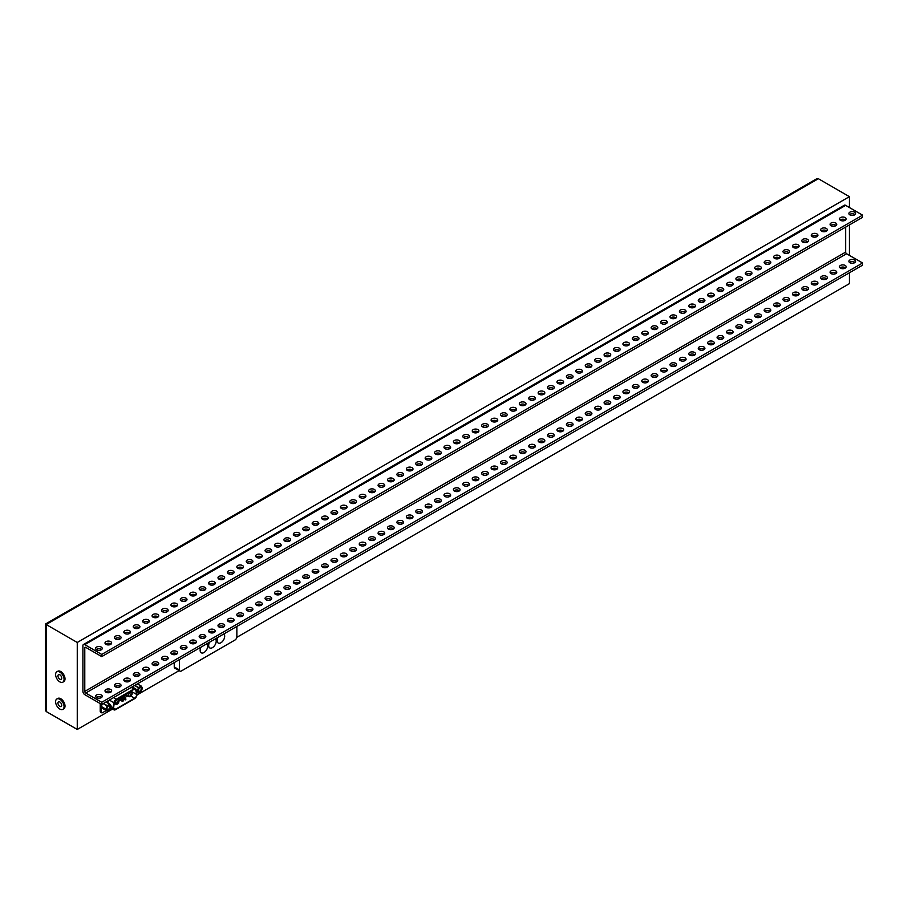 <?xml version="1.0" encoding="UTF-8"?>
<svg xmlns="http://www.w3.org/2000/svg" width="908" height="908" viewBox="0 0 908 908"><rect width="100%" height="100%" fill="white"/><g stroke="black" fill="none" stroke-linecap="round" stroke-linejoin="round"><path stroke-width="1.36" d="M236.806 637.337L849.411 283.648L849.411 272.775M849.411 255.375L849.411 224.934M849.411 207.535L849.411 196.661L77.259 642.467L77.259 729.453L112.569 709.069M136.949 694.983L179.114 670.649M77.259 729.453L46.183 711.509L45.4 709.784L45.4 624.08L46.183 624.522L46.183 711.509M77.259 642.467L46.183 624.522L818.346 178.717L816.462 178.91L45.4 624.08M62.834 682.18L63.776 681.636A5.993 3.462 -120 0 0 65.013 678.889A5.993 3.462 -120 0 0 62.402 672.862A5.993 3.462 -120 0 0 57.783 671.262L56.841 671.795A5.993 3.462 60 0 1 61.46 673.407A5.993 3.462 60 0 1 64.071 679.434A5.993 3.462 60 0 1 62.834 682.18A5.993 3.462 60 0 1 56.841 678.719A5.993 3.462 60 0 1 56.841 671.795M62.834 709.364L63.776 708.819A5.993 3.462 -120 0 0 65.013 706.072A5.993 3.462 -120 0 0 62.402 700.045A5.993 3.462 -120 0 0 57.783 698.445L56.841 698.978A5.993 3.462 60 0 1 61.46 700.59A5.993 3.462 60 0 1 64.071 706.617A5.993 3.462 60 0 1 62.834 709.364A5.993 3.462 60 0 1 56.841 705.902A5.993 3.462 60 0 1 56.841 698.978M849.411 196.661L818.346 178.717M61.721 678.072A2.667 1.532 -120 0 0 60.552 675.393A2.667 1.532 -120 0 0 58.498 674.678A2.667 1.532 -120 0 0 58.498 677.754A2.667 1.532 -120 0 0 61.165 679.298A2.667 1.532 -120 0 0 61.721 678.072M61.721 705.266A2.667 1.532 -120 0 0 60.552 702.576A2.667 1.532 -120 0 0 58.498 701.861A2.667 1.532 -120 0 0 58.498 704.937A2.667 1.532 -120 0 0 61.165 706.481A2.667 1.532 -120 0 0 61.721 705.266M120.492 697.162L122.001 698.388M109.879 709.42L111.128 705.981L109.845 704.177L107.212 705.63L105.793 709.273L107.076 711.089L109.879 709.42M102.593 708.49L107.053 711.055M102.15 704.211L101.276 706.674L102.525 708.444L107.076 711.089M108.461 706.004A1.998 1.158 120 0 0 107.155 707.763A1.998 1.158 120 0 0 107.462 709.364A1.998 1.158 120 0 0 109.459 708.206A1.998 1.158 120 0 0 109.459 705.902A1.998 1.158 120 0 0 108.461 706.004M137.176 691.158L138.459 692.974L141.092 691.51L142.499 688.082L141.217 686.062L138.583 687.515L137.176 691.158L136.37 690.693M133.521 686.096L133.033 687.345M139.843 687.889A1.998 1.158 120 0 0 138.538 689.649A1.998 1.158 120 0 0 138.845 691.249A1.998 1.158 120 0 0 140.831 690.091A1.998 1.158 120 0 0 140.831 687.787A1.998 1.158 120 0 0 139.843 687.889M138.095 684.257L138.095 683.452M101.163 704.109L101.163 711.849A1.998 1.158 120 0 0 101.582 712.757L100.64 712.212A1.998 1.158 -60 0 1 100.221 711.305L100.221 703.575M101.582 712.757A1.998 1.158 120 0 0 102.581 712.655L106.191 710.578M136.745 692.929A1.998 1.158 120 0 0 137.38 692.35M107.995 703.11L108.347 700.635M116.269 699.16L133.919 688.979A3.326 1.918 -60 0 1 135.576 688.809A3.326 1.918 -60 0 1 136.234 689.887L136.938 694.132A3.326 1.918 120 0 1 134.622 698.661L115.554 709.67A3.326 1.918 -60 0 1 113.897 709.829A3.326 1.918 -60 0 1 113.239 707.809L113.954 702.747A3.326 1.918 -60 0 1 116.269 699.16L113.579 697.605M135.859 690.171L136.575 694.416A2.792 1.612 -60 0 1 134.622 698.229L115.554 709.227A2.792 1.612 -60 0 1 114.158 709.375A2.792 1.612 -60 0 1 113.613 707.673L114.317 702.61A2.792 1.612 -60 0 1 116.269 699.603L133.919 689.41A2.792 1.612 -60 0 1 135.315 689.274A2.792 1.612 -60 0 1 135.859 690.171L134.259 689.251M131.093 692.202A2.792 1.612 120 0 0 131.104 691.272L131.07 691.056M118.891 700.999L120.333 700.17M121.661 699.398L122.943 698.661M124.271 697.9L127.812 695.846M179.421 659.594L179.421 669.922A2.667 1.532 120 0 0 179.977 671.137A2.667 1.532 120 0 0 181.305 671.012L234.979 640.026A2.667 1.532 120 0 0 236.863 636.758L236.863 626.429M174.245 653.045L174.245 654.725M174.245 662.579L174.245 666.937L179.421 669.922M217.92 637.371A5.323 3.076 120 0 0 218.192 643A5.323 3.076 120 0 0 218.215 643.012M209.442 642.262A5.323 3.076 120 0 0 209.725 647.892A5.323 3.076 120 0 0 209.748 647.915A5.323 3.076 -60 0 1 209.532 642.217M200.963 647.154A5.323 3.076 120 0 0 201.247 652.784A5.323 3.076 120 0 0 201.27 652.807A5.323 3.076 -60 0 1 201.054 647.109M179.977 671.137L174.801 668.152A2.667 1.532 -60 0 1 174.245 666.937M223.811 633.966A5.323 3.076 -60 0 1 224.31 638.301A5.323 3.076 -60 0 1 220.905 642.762A5.323 3.076 -60 0 1 218.238 643.034A5.323 3.076 -60 0 1 217.999 637.325M215.332 638.857A5.323 3.076 -60 0 1 215.843 643.193A5.323 3.076 -60 0 1 212.427 647.665A5.323 3.076 -60 0 1 209.771 647.926L209.771 647.926M206.854 643.749A5.323 3.076 -60 0 1 207.364 648.085A5.323 3.076 -60 0 1 203.959 652.557A5.323 3.076 -60 0 1 201.292 652.818L201.247 652.784M862.6 215.151L862.6 217.318L101.741 656.597L101.741 654.43L862.6 215.151L845.654 205.367A2.667 1.532 60 0 0 844.315 205.231L83.457 644.51A2.667 1.532 -120 0 0 82.9 645.724L82.9 691.397A2.667 1.532 -120 0 0 84.785 694.654L101.741 704.449L101.741 702.27L862.6 262.991L846.596 253.752A1.328 0.772 -120 0 1 845.654 252.118L845.654 227.113M862.6 262.991L862.6 265.17L101.741 704.449M101.741 656.597L85.727 647.359A1.328 0.772 60 0 0 84.785 647.903L84.785 691.397A1.328 0.772 60 0 0 85.727 693.031L101.741 702.27M96.554 697.65A3.326 1.918 0 0 0 101.265 697.65A3.326 1.918 0 0 0 102.241 696.288A3.326 1.918 0 0 0 98.915 694.37A3.326 1.918 0 0 0 95.578 696.288A3.326 1.918 0 0 0 96.554 697.65M105.975 692.214A3.326 1.918 0 0 0 110.685 692.214A3.326 1.918 0 0 0 111.661 690.852A3.326 1.918 0 0 0 108.324 688.934A3.326 1.918 0 0 0 104.999 690.852A3.326 1.918 0 0 0 105.975 692.214M115.395 686.777A3.326 1.918 0 0 0 120.106 686.777A3.326 1.918 0 0 0 121.07 685.415A3.326 1.918 0 0 0 117.745 683.497A3.326 1.918 0 0 0 114.419 685.415A3.326 1.918 0 0 0 115.395 686.777M124.805 681.34A3.326 1.918 0 0 0 129.515 681.34A3.326 1.918 0 0 0 130.491 679.979A3.326 1.918 0 0 0 127.165 678.06A3.326 1.918 0 0 0 123.828 679.979A3.326 1.918 0 0 0 124.805 681.34M134.225 675.904A3.326 1.918 0 0 0 138.935 675.904A3.326 1.918 0 0 0 139.911 674.542A3.326 1.918 0 0 0 136.575 672.624A3.326 1.918 0 0 0 133.249 674.542A3.326 1.918 0 0 0 134.225 675.904M143.646 670.467A3.326 1.918 0 0 0 148.356 670.467A3.326 1.918 0 0 0 149.321 669.105A3.326 1.918 0 0 0 145.995 667.187A3.326 1.918 0 0 0 142.669 669.105A3.326 1.918 0 0 0 143.646 670.467M153.055 665.031A3.326 1.918 0 0 0 157.765 665.031A3.326 1.918 0 0 0 158.741 663.669A3.326 1.918 0 0 0 155.416 661.75A3.326 1.918 0 0 0 152.079 663.669A3.326 1.918 0 0 0 153.055 665.031M162.475 659.594A3.326 1.918 0 0 0 167.186 659.594A3.326 1.918 0 0 0 168.162 658.232A3.326 1.918 0 0 0 164.825 656.314A3.326 1.918 0 0 0 161.499 658.232A3.326 1.918 0 0 0 162.475 659.594M171.896 654.157A3.326 1.918 0 0 0 176.595 654.157A3.326 1.918 0 0 0 177.571 652.795A3.326 1.918 0 0 0 174.245 650.877A3.326 1.918 0 0 0 170.92 652.795A3.326 1.918 0 0 0 171.896 654.157M181.305 648.721A3.326 1.918 0 0 0 186.015 648.721A3.326 1.918 0 0 0 186.991 647.359A3.326 1.918 0 0 0 183.666 645.44A3.326 1.918 0 0 0 180.329 647.359A3.326 1.918 0 0 0 181.305 648.721M190.725 643.284A3.326 1.918 0 0 0 195.436 643.284A3.326 1.918 0 0 0 196.412 641.922A3.326 1.918 0 0 0 193.075 640.004A3.326 1.918 0 0 0 189.749 641.922A3.326 1.918 0 0 0 190.725 643.284M200.146 637.847A3.326 1.918 0 0 0 204.845 637.847A3.326 1.918 0 0 0 205.821 636.485A3.326 1.918 0 0 0 202.495 634.567A3.326 1.918 0 0 0 199.17 636.485A3.326 1.918 0 0 0 200.146 637.847M209.555 632.411A3.326 1.918 0 0 0 214.265 632.411A3.326 1.918 0 0 0 215.241 631.049A3.326 1.918 0 0 0 211.916 629.13A3.326 1.918 0 0 0 208.579 631.049A3.326 1.918 0 0 0 209.555 632.411M218.976 626.974A3.326 1.918 0 0 0 223.686 626.974A3.326 1.918 0 0 0 224.662 625.612A3.326 1.918 0 0 0 221.325 623.694A3.326 1.918 0 0 0 217.999 625.612A3.326 1.918 0 0 0 218.976 626.974M228.396 621.537A3.326 1.918 0 0 0 233.095 621.537A3.326 1.918 0 0 0 234.071 620.175A3.326 1.918 0 0 0 230.746 618.257A3.326 1.918 0 0 0 227.42 620.175A3.326 1.918 0 0 0 228.396 621.537M237.805 616.101A3.326 1.918 0 0 0 242.515 616.101A3.326 1.918 0 0 0 243.492 614.739A3.326 1.918 0 0 0 240.166 612.821A3.326 1.918 0 0 0 236.829 614.739A3.326 1.918 0 0 0 237.805 616.101M247.226 610.664A3.326 1.918 0 0 0 251.936 610.664A3.326 1.918 0 0 0 252.912 609.302A3.326 1.918 0 0 0 249.575 607.384A3.326 1.918 0 0 0 246.25 609.302A3.326 1.918 0 0 0 247.226 610.664M256.646 605.227A3.326 1.918 0 0 0 261.345 605.227A3.326 1.918 0 0 0 262.321 603.865A3.326 1.918 0 0 0 258.996 601.947A3.326 1.918 0 0 0 255.67 603.865A3.326 1.918 0 0 0 256.646 605.227M266.055 599.791A3.326 1.918 0 0 0 270.766 599.791A3.326 1.918 0 0 0 271.742 598.429A3.326 1.918 0 0 0 268.416 596.511A3.326 1.918 0 0 0 265.079 598.429A3.326 1.918 0 0 0 266.055 599.791M275.476 594.354A3.326 1.918 0 0 0 280.186 594.354A3.326 1.918 0 0 0 281.162 592.992A3.326 1.918 0 0 0 277.825 591.074A3.326 1.918 0 0 0 274.5 592.992A3.326 1.918 0 0 0 275.476 594.354M284.896 588.917A3.326 1.918 0 0 0 289.595 588.917A3.326 1.918 0 0 0 290.571 587.555A3.326 1.918 0 0 0 287.246 585.637A3.326 1.918 0 0 0 283.92 587.555A3.326 1.918 0 0 0 284.896 588.917M294.305 583.481A3.326 1.918 0 0 0 299.016 583.481A3.326 1.918 0 0 0 299.992 582.119A3.326 1.918 0 0 0 296.666 580.201A3.326 1.918 0 0 0 293.329 582.119A3.326 1.918 0 0 0 294.305 583.481M303.726 578.044A3.326 1.918 0 0 0 308.436 578.044A3.326 1.918 0 0 0 309.412 576.682A3.326 1.918 0 0 0 306.075 574.764A3.326 1.918 0 0 0 302.75 576.682A3.326 1.918 0 0 0 303.726 578.044M313.147 572.607A3.326 1.918 0 0 0 317.845 572.607A3.326 1.918 0 0 0 318.821 571.245A3.326 1.918 0 0 0 315.496 569.327A3.326 1.918 0 0 0 312.17 571.245A3.326 1.918 0 0 0 313.147 572.607M322.556 567.171A3.326 1.918 0 0 0 327.266 567.171A3.326 1.918 0 0 0 328.242 565.809A3.326 1.918 0 0 0 324.916 563.891A3.326 1.918 0 0 0 321.58 565.809A3.326 1.918 0 0 0 322.556 567.171M331.976 561.734A3.326 1.918 0 0 0 336.686 561.734A3.326 1.918 0 0 0 337.663 560.372A3.326 1.918 0 0 0 334.326 558.454A3.326 1.918 0 0 0 331 560.372A3.326 1.918 0 0 0 331.976 561.734M341.385 556.298A3.326 1.918 0 0 0 346.096 556.298A3.326 1.918 0 0 0 347.072 554.936A3.326 1.918 0 0 0 343.746 553.017A3.326 1.918 0 0 0 340.421 554.936A3.326 1.918 0 0 0 341.385 556.298M350.806 550.861A3.326 1.918 0 0 0 355.516 550.861A3.326 1.918 0 0 0 356.492 549.499A3.326 1.918 0 0 0 353.167 547.581A3.326 1.918 0 0 0 349.83 549.499A3.326 1.918 0 0 0 350.806 550.861M360.226 545.424A3.326 1.918 0 0 0 364.937 545.424A3.326 1.918 0 0 0 365.913 544.062A3.326 1.918 0 0 0 362.576 542.144A3.326 1.918 0 0 0 359.25 544.062A3.326 1.918 0 0 0 360.226 545.424M369.635 539.988A3.326 1.918 0 0 0 374.346 539.988A3.326 1.918 0 0 0 375.322 538.626A3.326 1.918 0 0 0 371.996 536.707A3.326 1.918 0 0 0 368.671 538.626A3.326 1.918 0 0 0 369.635 539.988M379.056 534.551A3.326 1.918 0 0 0 383.766 534.551A3.326 1.918 0 0 0 384.742 533.189A3.326 1.918 0 0 0 381.417 531.271A3.326 1.918 0 0 0 378.08 533.189A3.326 1.918 0 0 0 379.056 534.551M388.476 529.114A3.326 1.918 0 0 0 393.187 529.114A3.326 1.918 0 0 0 394.163 527.752A3.326 1.918 0 0 0 390.826 525.834A3.326 1.918 0 0 0 387.5 527.752A3.326 1.918 0 0 0 388.476 529.114M397.886 523.678A3.326 1.918 0 0 0 402.596 523.678A3.326 1.918 0 0 0 403.572 522.316A3.326 1.918 0 0 0 400.246 520.398A3.326 1.918 0 0 0 396.921 522.316A3.326 1.918 0 0 0 397.886 523.678M407.306 518.241A3.326 1.918 0 0 0 412.016 518.241A3.326 1.918 0 0 0 412.992 516.879A3.326 1.918 0 0 0 409.656 514.961A3.326 1.918 0 0 0 406.33 516.879A3.326 1.918 0 0 0 407.306 518.241M416.727 512.804A3.326 1.918 0 0 0 421.437 512.804A3.326 1.918 0 0 0 422.402 511.442A3.326 1.918 0 0 0 419.076 509.524A3.326 1.918 0 0 0 415.75 511.442A3.326 1.918 0 0 0 416.727 512.804M426.136 507.368A3.326 1.918 0 0 0 430.846 507.368A3.326 1.918 0 0 0 431.822 506.006A3.326 1.918 0 0 0 428.497 504.088A3.326 1.918 0 0 0 425.16 506.006A3.326 1.918 0 0 0 426.136 507.368M435.556 501.931A3.326 1.918 0 0 0 440.266 501.931A3.326 1.918 0 0 0 441.243 500.569A3.326 1.918 0 0 0 437.906 498.651A3.326 1.918 0 0 0 434.58 500.569A3.326 1.918 0 0 0 435.556 501.931M444.977 496.494A3.326 1.918 0 0 0 449.687 496.494A3.326 1.918 0 0 0 450.652 495.132A3.326 1.918 0 0 0 447.326 493.214A3.326 1.918 0 0 0 444.001 495.132A3.326 1.918 0 0 0 444.977 496.494M454.386 491.058A3.326 1.918 0 0 0 459.096 491.058A3.326 1.918 0 0 0 460.072 489.696A3.326 1.918 0 0 0 456.747 487.778A3.326 1.918 0 0 0 453.41 489.696A3.326 1.918 0 0 0 454.386 491.058M463.806 485.621A3.326 1.918 0 0 0 468.517 485.621A3.326 1.918 0 0 0 469.493 484.259A3.326 1.918 0 0 0 466.156 482.341A3.326 1.918 0 0 0 462.83 484.259A3.326 1.918 0 0 0 463.806 485.621M473.227 480.184A3.326 1.918 0 0 0 477.937 480.184A3.326 1.918 0 0 0 478.902 478.822A3.326 1.918 0 0 0 475.576 476.904A3.326 1.918 0 0 0 472.251 478.822A3.326 1.918 0 0 0 473.227 480.184M482.636 474.748A3.326 1.918 0 0 0 487.346 474.748A3.326 1.918 0 0 0 488.322 473.386A3.326 1.918 0 0 0 484.997 471.468A3.326 1.918 0 0 0 481.66 473.386A3.326 1.918 0 0 0 482.636 474.748M492.057 469.311A3.326 1.918 0 0 0 496.767 469.311A3.326 1.918 0 0 0 497.743 467.949A3.326 1.918 0 0 0 494.406 466.031A3.326 1.918 0 0 0 491.08 467.949A3.326 1.918 0 0 0 492.057 469.311M501.477 463.875A3.326 1.918 0 0 0 506.176 463.875A3.326 1.918 0 0 0 507.152 462.512A3.326 1.918 0 0 0 503.826 460.594A3.326 1.918 0 0 0 500.501 462.512A3.326 1.918 0 0 0 501.477 463.875M510.886 458.438A3.326 1.918 0 0 0 515.596 458.438A3.326 1.918 0 0 0 516.573 457.076A3.326 1.918 0 0 0 513.247 455.158A3.326 1.918 0 0 0 509.91 457.076A3.326 1.918 0 0 0 510.886 458.438M520.307 453.001A3.326 1.918 0 0 0 525.017 453.001A3.326 1.918 0 0 0 525.993 451.639A3.326 1.918 0 0 0 522.656 449.721A3.326 1.918 0 0 0 519.331 451.639A3.326 1.918 0 0 0 520.307 453.001M529.727 447.565A3.326 1.918 0 0 0 534.426 447.565A3.326 1.918 0 0 0 535.402 446.203A3.326 1.918 0 0 0 532.077 444.284A3.326 1.918 0 0 0 528.751 446.203A3.326 1.918 0 0 0 529.727 447.565M539.136 442.128A3.326 1.918 0 0 0 543.847 442.128A3.326 1.918 0 0 0 544.823 440.766A3.326 1.918 0 0 0 541.497 438.848A3.326 1.918 0 0 0 538.16 440.766A3.326 1.918 0 0 0 539.136 442.128M548.557 436.691A3.326 1.918 0 0 0 553.267 436.691A3.326 1.918 0 0 0 554.243 435.329A3.326 1.918 0 0 0 550.906 433.411A3.326 1.918 0 0 0 547.581 435.329A3.326 1.918 0 0 0 548.557 436.691M557.977 431.255A3.326 1.918 0 0 0 562.676 431.255A3.326 1.918 0 0 0 563.652 429.893A3.326 1.918 0 0 0 560.327 427.974A3.326 1.918 0 0 0 557.001 429.893A3.326 1.918 0 0 0 557.977 431.255M567.386 425.818A3.326 1.918 0 0 0 572.097 425.818A3.326 1.918 0 0 0 573.073 424.456A3.326 1.918 0 0 0 569.747 422.538A3.326 1.918 0 0 0 566.41 424.456A3.326 1.918 0 0 0 567.386 425.818M576.807 420.381A3.326 1.918 0 0 0 581.517 420.381A3.326 1.918 0 0 0 582.493 419.019A3.326 1.918 0 0 0 579.156 417.101A3.326 1.918 0 0 0 575.831 419.019A3.326 1.918 0 0 0 576.807 420.381M586.227 414.945A3.326 1.918 0 0 0 590.926 414.945A3.326 1.918 0 0 0 591.903 413.583A3.326 1.918 0 0 0 588.577 411.664A3.326 1.918 0 0 0 585.251 413.583A3.326 1.918 0 0 0 586.227 414.945M595.637 409.508A3.326 1.918 0 0 0 600.347 409.508A3.326 1.918 0 0 0 601.323 408.146A3.326 1.918 0 0 0 597.997 406.228A3.326 1.918 0 0 0 594.661 408.146A3.326 1.918 0 0 0 595.637 409.508M605.057 404.071A3.326 1.918 0 0 0 609.767 404.071A3.326 1.918 0 0 0 610.744 402.709A3.326 1.918 0 0 0 607.407 400.791A3.326 1.918 0 0 0 604.081 402.709A3.326 1.918 0 0 0 605.057 404.071M614.478 398.635A3.326 1.918 0 0 0 619.177 398.635A3.326 1.918 0 0 0 620.153 397.273A3.326 1.918 0 0 0 616.827 395.355A3.326 1.918 0 0 0 613.502 397.273A3.326 1.918 0 0 0 614.478 398.635M623.887 393.198A3.326 1.918 0 0 0 628.597 393.198A3.326 1.918 0 0 0 629.573 391.836A3.326 1.918 0 0 0 626.248 389.918A3.326 1.918 0 0 0 622.911 391.836A3.326 1.918 0 0 0 623.887 393.198M633.307 387.761A3.326 1.918 0 0 0 638.018 387.761A3.326 1.918 0 0 0 638.994 386.399A3.326 1.918 0 0 0 635.657 384.481A3.326 1.918 0 0 0 632.331 386.399A3.326 1.918 0 0 0 633.307 387.761M642.728 382.325A3.326 1.918 0 0 0 647.427 382.325A3.326 1.918 0 0 0 648.403 380.963A3.326 1.918 0 0 0 645.077 379.045A3.326 1.918 0 0 0 641.752 380.963A3.326 1.918 0 0 0 642.728 382.325M652.137 376.888A3.326 1.918 0 0 0 656.847 376.888A3.326 1.918 0 0 0 657.823 375.526A3.326 1.918 0 0 0 654.498 373.608A3.326 1.918 0 0 0 651.161 375.526A3.326 1.918 0 0 0 652.137 376.888M661.557 371.451A3.326 1.918 0 0 0 666.268 371.451A3.326 1.918 0 0 0 667.244 370.089A3.326 1.918 0 0 0 663.907 368.171A3.326 1.918 0 0 0 660.581 370.089A3.326 1.918 0 0 0 661.557 371.451M670.967 366.015A3.326 1.918 0 0 0 675.677 366.015A3.326 1.918 0 0 0 676.653 364.653A3.326 1.918 0 0 0 673.327 362.735A3.326 1.918 0 0 0 670.002 364.653A3.326 1.918 0 0 0 670.967 366.015M680.387 360.578A3.326 1.918 0 0 0 685.097 360.578A3.326 1.918 0 0 0 686.073 359.216A3.326 1.918 0 0 0 682.748 357.298A3.326 1.918 0 0 0 679.411 359.216A3.326 1.918 0 0 0 680.387 360.578M689.808 355.141A3.326 1.918 0 0 0 694.518 355.141A3.326 1.918 0 0 0 695.494 353.779A3.326 1.918 0 0 0 692.157 351.861A3.326 1.918 0 0 0 688.832 353.779A3.326 1.918 0 0 0 689.808 355.141M699.217 349.705A3.326 1.918 0 0 0 703.927 349.705A3.326 1.918 0 0 0 704.903 348.343A3.326 1.918 0 0 0 701.578 346.425A3.326 1.918 0 0 0 698.252 348.343A3.326 1.918 0 0 0 699.217 349.705M708.637 344.268A3.326 1.918 0 0 0 713.347 344.268A3.326 1.918 0 0 0 714.324 342.906A3.326 1.918 0 0 0 710.998 340.988A3.326 1.918 0 0 0 707.661 342.906A3.326 1.918 0 0 0 708.637 344.268M718.058 338.832A3.326 1.918 0 0 0 722.768 338.832A3.326 1.918 0 0 0 723.744 337.47A3.326 1.918 0 0 0 720.407 335.551A3.326 1.918 0 0 0 717.082 337.47A3.326 1.918 0 0 0 718.058 338.832M727.467 333.395A3.326 1.918 0 0 0 732.177 333.395A3.326 1.918 0 0 0 733.153 332.033A3.326 1.918 0 0 0 729.828 330.115A3.326 1.918 0 0 0 726.502 332.033A3.326 1.918 0 0 0 727.467 333.395M736.887 327.958A3.326 1.918 0 0 0 741.598 327.958A3.326 1.918 0 0 0 742.574 326.596A3.326 1.918 0 0 0 739.237 324.678A3.326 1.918 0 0 0 735.911 326.596A3.326 1.918 0 0 0 736.887 327.958M746.308 322.522A3.326 1.918 0 0 0 751.018 322.522A3.326 1.918 0 0 0 751.983 321.16A3.326 1.918 0 0 0 748.657 319.241A3.326 1.918 0 0 0 745.332 321.16A3.326 1.918 0 0 0 746.308 322.522M755.717 317.085A3.326 1.918 0 0 0 760.427 317.085A3.326 1.918 0 0 0 761.403 315.723A3.326 1.918 0 0 0 758.078 313.805A3.326 1.918 0 0 0 754.741 315.723A3.326 1.918 0 0 0 755.717 317.085M765.138 311.648A3.326 1.918 0 0 0 769.848 311.648A3.326 1.918 0 0 0 770.824 310.286A3.326 1.918 0 0 0 767.487 308.368A3.326 1.918 0 0 0 764.161 310.286A3.326 1.918 0 0 0 765.138 311.648M774.558 306.212A3.326 1.918 0 0 0 779.268 306.212A3.326 1.918 0 0 0 780.233 304.85A3.326 1.918 0 0 0 776.908 302.931A3.326 1.918 0 0 0 773.582 304.85A3.326 1.918 0 0 0 774.558 306.212M783.967 300.775A3.326 1.918 0 0 0 788.677 300.775A3.326 1.918 0 0 0 789.654 299.413A3.326 1.918 0 0 0 786.328 297.495A3.326 1.918 0 0 0 782.991 299.413A3.326 1.918 0 0 0 783.967 300.775M793.388 295.338A3.326 1.918 0 0 0 798.098 295.338A3.326 1.918 0 0 0 799.074 293.976A3.326 1.918 0 0 0 795.737 292.058A3.326 1.918 0 0 0 792.412 293.976A3.326 1.918 0 0 0 793.388 295.338M802.808 289.902A3.326 1.918 0 0 0 807.518 289.902A3.326 1.918 0 0 0 808.483 288.54A3.326 1.918 0 0 0 805.158 286.622A3.326 1.918 0 0 0 801.832 288.54A3.326 1.918 0 0 0 802.808 289.902M812.217 284.465A3.326 1.918 0 0 0 816.928 284.465A3.326 1.918 0 0 0 817.904 283.103A3.326 1.918 0 0 0 814.578 281.185A3.326 1.918 0 0 0 811.241 283.103A3.326 1.918 0 0 0 812.217 284.465M821.638 279.028A3.326 1.918 0 0 0 826.348 279.028A3.326 1.918 0 0 0 827.324 277.666A3.326 1.918 0 0 0 823.987 275.748A3.326 1.918 0 0 0 820.662 277.666A3.326 1.918 0 0 0 821.638 279.028M831.058 273.592A3.326 1.918 0 0 0 835.757 273.592A3.326 1.918 0 0 0 836.733 272.23A3.326 1.918 0 0 0 833.408 270.312A3.326 1.918 0 0 0 830.082 272.23A3.326 1.918 0 0 0 831.058 273.592M840.467 268.155A3.326 1.918 0 0 0 845.178 268.155A3.326 1.918 0 0 0 846.154 266.793A3.326 1.918 0 0 0 842.828 264.875A3.326 1.918 0 0 0 839.491 266.793A3.326 1.918 0 0 0 840.467 268.155M849.888 262.718A3.326 1.918 0 0 0 854.598 262.718A3.326 1.918 0 0 0 855.574 261.356A3.326 1.918 0 0 0 852.237 259.438A3.326 1.918 0 0 0 848.912 261.356A3.326 1.918 0 0 0 849.888 262.718M101.741 654.43L84.785 644.646A2.667 1.532 -120 0 0 83.457 644.51M96.169 649.538A3.326 1.918 180 0 1 101.265 649.265A3.326 1.918 180 0 1 101.662 649.538M105.589 644.101A3.326 1.918 180 0 1 110.685 643.829A3.326 1.918 180 0 1 111.071 644.101M114.998 638.665A3.326 1.918 180 0 1 120.106 638.392A3.326 1.918 180 0 1 120.492 638.665M124.419 633.228A3.326 1.918 180 0 1 129.515 632.955A3.326 1.918 180 0 1 129.912 633.228M133.839 627.791A3.326 1.918 180 0 1 138.935 627.519A3.326 1.918 180 0 1 139.321 627.791M143.248 622.355A3.326 1.918 180 0 1 148.356 622.082A3.326 1.918 180 0 1 148.742 622.355M152.669 616.918A3.326 1.918 180 0 1 157.765 616.645A3.326 1.918 180 0 1 158.162 616.918M162.089 611.481A3.326 1.918 180 0 1 167.186 611.209A3.326 1.918 180 0 1 167.571 611.481M171.499 606.045A3.326 1.918 180 0 1 176.595 605.772A3.326 1.918 180 0 1 176.992 606.045M180.919 600.608A3.326 1.918 180 0 1 186.015 600.336A3.326 1.918 180 0 1 186.412 600.608M190.328 595.171A3.326 1.918 180 0 1 195.436 594.899A3.326 1.918 180 0 1 195.822 595.171M199.749 589.735A3.326 1.918 180 0 1 204.845 589.462A3.326 1.918 180 0 1 205.242 589.735M209.169 584.298A3.326 1.918 180 0 1 214.265 584.026A3.326 1.918 180 0 1 214.663 584.298M218.578 578.861A3.326 1.918 180 0 1 223.686 578.589A3.326 1.918 180 0 1 224.072 578.861M227.999 573.425A3.326 1.918 180 0 1 233.095 573.152A3.326 1.918 180 0 1 233.492 573.425M237.419 567.988A3.326 1.918 180 0 1 242.515 567.716A3.326 1.918 180 0 1 242.913 567.988M246.828 562.551A3.326 1.918 180 0 1 251.936 562.279A3.326 1.918 180 0 1 252.322 562.551M256.249 557.115A3.326 1.918 180 0 1 261.345 556.842A3.326 1.918 180 0 1 261.742 557.115M265.669 551.678A3.326 1.918 180 0 1 270.766 551.406A3.326 1.918 180 0 1 271.163 551.678M275.079 546.241A3.326 1.918 180 0 1 280.186 545.969A3.326 1.918 180 0 1 280.572 546.241M284.499 540.805A3.326 1.918 180 0 1 289.595 540.532A3.326 1.918 180 0 1 289.993 540.805M293.92 535.368A3.326 1.918 180 0 1 299.016 535.096A3.326 1.918 180 0 1 299.402 535.368M303.329 529.932A3.326 1.918 180 0 1 308.436 529.659A3.326 1.918 180 0 1 308.822 529.932M312.749 524.495A3.326 1.918 180 0 1 317.845 524.222A3.326 1.918 180 0 1 318.243 524.495M322.17 519.058A3.326 1.918 180 0 1 327.266 518.786A3.326 1.918 180 0 1 327.652 519.058M331.579 513.622A3.326 1.918 180 0 1 336.686 513.349A3.326 1.918 180 0 1 337.072 513.622M340.999 508.185A3.326 1.918 180 0 1 346.096 507.913A3.326 1.918 180 0 1 346.493 508.185M350.42 502.748A3.326 1.918 180 0 1 355.516 502.476A3.326 1.918 180 0 1 355.902 502.748M359.829 497.312A3.326 1.918 180 0 1 364.937 497.039A3.326 1.918 180 0 1 365.322 497.312M369.25 491.875A3.326 1.918 180 0 1 374.346 491.603A3.326 1.918 180 0 1 374.743 491.875M378.67 486.438A3.326 1.918 180 0 1 383.766 486.166A3.326 1.918 180 0 1 384.152 486.438M388.079 481.002A3.326 1.918 180 0 1 393.187 480.729A3.326 1.918 180 0 1 393.573 481.002M397.5 475.565A3.326 1.918 180 0 1 402.596 475.293A3.326 1.918 180 0 1 402.993 475.565M406.92 470.128A3.326 1.918 180 0 1 412.016 469.856A3.326 1.918 180 0 1 412.402 470.128M416.329 464.692A3.326 1.918 180 0 1 421.437 464.419A3.326 1.918 180 0 1 421.823 464.692M425.75 459.255A3.326 1.918 180 0 1 430.846 458.983A3.326 1.918 180 0 1 431.243 459.255M435.17 453.818A3.326 1.918 180 0 1 440.266 453.546A3.326 1.918 180 0 1 440.652 453.818M444.579 448.382A3.326 1.918 180 0 1 449.687 448.109A3.326 1.918 180 0 1 450.073 448.382M454 442.945A3.326 1.918 180 0 1 459.096 442.673A3.326 1.918 180 0 1 459.493 442.945M463.421 437.508A3.326 1.918 180 0 1 468.517 437.236A3.326 1.918 180 0 1 468.903 437.508M472.83 432.072A3.326 1.918 180 0 1 477.937 431.799A3.326 1.918 180 0 1 478.323 432.072M482.25 426.635A3.326 1.918 180 0 1 487.346 426.363A3.326 1.918 180 0 1 487.744 426.635M491.671 421.199A3.326 1.918 180 0 1 496.767 420.926A3.326 1.918 180 0 1 497.153 421.199M501.08 415.762A3.326 1.918 180 0 1 506.176 415.489A3.326 1.918 180 0 1 506.573 415.762M510.5 410.325A3.326 1.918 180 0 1 515.596 410.053A3.326 1.918 180 0 1 515.994 410.325M519.909 404.889A3.326 1.918 180 0 1 525.017 404.616A3.326 1.918 180 0 1 525.403 404.889M529.33 399.452A3.326 1.918 180 0 1 534.426 399.179A3.326 1.918 180 0 1 534.823 399.452M538.75 394.015A3.326 1.918 180 0 1 543.847 393.743A3.326 1.918 180 0 1 544.244 394.015M548.16 388.579A3.326 1.918 180 0 1 553.267 388.306A3.326 1.918 180 0 1 553.653 388.579M557.58 383.142A3.326 1.918 180 0 1 562.676 382.87A3.326 1.918 180 0 1 563.074 383.142M567.001 377.705A3.326 1.918 180 0 1 572.097 377.433A3.326 1.918 180 0 1 572.494 377.705M576.41 372.269A3.326 1.918 180 0 1 581.517 371.996A3.326 1.918 180 0 1 581.903 372.269M585.83 366.832A3.326 1.918 180 0 1 590.926 366.56A3.326 1.918 180 0 1 591.324 366.832M595.251 361.395A3.326 1.918 180 0 1 600.347 361.123A3.326 1.918 180 0 1 600.744 361.395M604.66 355.959A3.326 1.918 180 0 1 609.767 355.686A3.326 1.918 180 0 1 610.153 355.959M614.08 350.522A3.326 1.918 180 0 1 619.177 350.25A3.326 1.918 180 0 1 619.574 350.522M623.501 345.085A3.326 1.918 180 0 1 628.597 344.813A3.326 1.918 180 0 1 628.983 345.085M632.91 339.649A3.326 1.918 180 0 1 638.018 339.376A3.326 1.918 180 0 1 638.403 339.649M642.331 334.212A3.326 1.918 180 0 1 647.427 333.94A3.326 1.918 180 0 1 647.824 334.212M651.751 328.775A3.326 1.918 180 0 1 656.847 328.503A3.326 1.918 180 0 1 657.233 328.775M661.16 323.339A3.326 1.918 180 0 1 666.268 323.066A3.326 1.918 180 0 1 666.654 323.339M670.581 317.902A3.326 1.918 180 0 1 675.677 317.63A3.326 1.918 180 0 1 676.074 317.902M680.001 312.466A3.326 1.918 180 0 1 685.097 312.193A3.326 1.918 180 0 1 685.483 312.466M689.41 307.029A3.326 1.918 180 0 1 694.518 306.756A3.326 1.918 180 0 1 694.904 307.029M698.831 301.592A3.326 1.918 180 0 1 703.927 301.32A3.326 1.918 180 0 1 704.324 301.592M708.251 296.156A3.326 1.918 180 0 1 713.347 295.883A3.326 1.918 180 0 1 713.733 296.156M717.66 290.719A3.326 1.918 180 0 1 722.768 290.447A3.326 1.918 180 0 1 723.154 290.719M727.081 285.282A3.326 1.918 180 0 1 732.177 285.01A3.326 1.918 180 0 1 732.574 285.282M736.501 279.846A3.326 1.918 180 0 1 741.598 279.573A3.326 1.918 180 0 1 741.984 279.846M745.911 274.409A3.326 1.918 180 0 1 751.018 274.137A3.326 1.918 180 0 1 751.404 274.409M755.331 268.972A3.326 1.918 180 0 1 760.427 268.7A3.326 1.918 180 0 1 760.825 268.972M764.752 263.536A3.326 1.918 180 0 1 769.848 263.263A3.326 1.918 180 0 1 770.234 263.536M774.161 258.099A3.326 1.918 180 0 1 779.268 257.827A3.326 1.918 180 0 1 779.654 258.099M783.581 252.662A3.326 1.918 180 0 1 788.677 252.39A3.326 1.918 180 0 1 789.075 252.662M793.002 247.226A3.326 1.918 180 0 1 798.098 246.953A3.326 1.918 180 0 1 798.484 247.226M802.411 241.789A3.326 1.918 180 0 1 807.518 241.517A3.326 1.918 180 0 1 807.904 241.789M811.831 236.352A3.326 1.918 180 0 1 816.928 236.08A3.326 1.918 180 0 1 817.325 236.352M821.252 230.916A3.326 1.918 180 0 1 826.348 230.643A3.326 1.918 180 0 1 826.734 230.916M830.661 225.479A3.326 1.918 180 0 1 835.757 225.207A3.326 1.918 180 0 1 836.155 225.479M840.082 220.042A3.326 1.918 180 0 1 845.178 219.77A3.326 1.918 180 0 1 845.575 220.042M849.491 214.606A3.326 1.918 180 0 1 854.598 214.333A3.326 1.918 180 0 1 854.984 214.606M96.554 649.81A3.326 1.918 0 0 0 100.186 650.219A3.326 1.918 0 0 0 102.241 648.448A3.326 1.918 0 0 0 101.265 647.086A3.326 1.918 0 0 0 97.644 646.666A3.326 1.918 0 0 0 95.578 648.448A3.326 1.918 0 0 0 96.554 649.81M105.975 644.374A3.326 1.918 0 0 0 109.607 644.782A3.326 1.918 0 0 0 111.661 643.012A3.326 1.918 0 0 0 110.685 641.65A3.326 1.918 0 0 0 107.053 641.23A3.326 1.918 0 0 0 104.999 643.012A3.326 1.918 0 0 0 105.975 644.374M115.395 638.937A3.326 1.918 0 0 0 119.016 639.345A3.326 1.918 0 0 0 121.07 637.575A3.326 1.918 0 0 0 120.106 636.213A3.326 1.918 0 0 0 116.474 635.793A3.326 1.918 0 0 0 114.419 637.575A3.326 1.918 0 0 0 115.395 638.937M124.805 633.5A3.326 1.918 0 0 0 128.437 633.909A3.326 1.918 0 0 0 130.491 632.138A3.326 1.918 0 0 0 129.515 630.776A3.326 1.918 0 0 0 125.894 630.356A3.326 1.918 0 0 0 123.828 632.138A3.326 1.918 0 0 0 124.805 633.5M134.225 628.064A3.326 1.918 0 0 0 137.857 628.472A3.326 1.918 0 0 0 139.911 626.702A3.326 1.918 0 0 0 138.935 625.34A3.326 1.918 0 0 0 135.303 624.92A3.326 1.918 0 0 0 133.249 626.702A3.326 1.918 0 0 0 134.225 628.064M143.646 622.627A3.326 1.918 0 0 0 147.266 623.036A3.326 1.918 0 0 0 149.321 621.265A3.326 1.918 0 0 0 148.356 619.903A3.326 1.918 0 0 0 144.724 619.483A3.326 1.918 0 0 0 142.669 621.265A3.326 1.918 0 0 0 143.646 622.627M153.055 617.19A3.326 1.918 0 0 0 156.687 617.599A3.326 1.918 0 0 0 158.741 615.828A3.326 1.918 0 0 0 157.765 614.466A3.326 1.918 0 0 0 154.144 614.046A3.326 1.918 0 0 0 152.079 615.828A3.326 1.918 0 0 0 153.055 617.19M162.475 611.754A3.326 1.918 0 0 0 166.107 612.162A3.326 1.918 0 0 0 168.162 610.392A3.326 1.918 0 0 0 167.186 609.03A3.326 1.918 0 0 0 163.553 608.61A3.326 1.918 0 0 0 161.499 610.392A3.326 1.918 0 0 0 162.475 611.754M171.896 606.317A3.326 1.918 0 0 0 175.516 606.726A3.326 1.918 0 0 0 177.571 604.955A3.326 1.918 0 0 0 176.595 603.593A3.326 1.918 0 0 0 172.974 603.173A3.326 1.918 0 0 0 170.92 604.955A3.326 1.918 0 0 0 171.896 606.317M181.305 600.88A3.326 1.918 0 0 0 184.937 601.289A3.326 1.918 0 0 0 186.991 599.518A3.326 1.918 0 0 0 186.015 598.156A3.326 1.918 0 0 0 182.383 597.736A3.326 1.918 0 0 0 180.329 599.518A3.326 1.918 0 0 0 181.305 600.88M190.725 595.444A3.326 1.918 0 0 0 194.357 595.852A3.326 1.918 0 0 0 196.412 594.082A3.326 1.918 0 0 0 195.436 592.72A3.326 1.918 0 0 0 191.804 592.3A3.326 1.918 0 0 0 189.749 594.082A3.326 1.918 0 0 0 190.725 595.444M200.146 590.007A3.326 1.918 0 0 0 203.767 590.416A3.326 1.918 0 0 0 205.821 588.645A3.326 1.918 0 0 0 204.845 587.283A3.326 1.918 0 0 0 201.224 586.863A3.326 1.918 0 0 0 199.17 588.645A3.326 1.918 0 0 0 200.146 590.007M209.555 584.57A3.326 1.918 0 0 0 213.187 584.979A3.326 1.918 0 0 0 215.241 583.208A3.326 1.918 0 0 0 214.265 581.846A3.326 1.918 0 0 0 210.633 581.426A3.326 1.918 0 0 0 208.579 583.208A3.326 1.918 0 0 0 209.555 584.57M218.976 579.134A3.326 1.918 0 0 0 222.608 579.542A3.326 1.918 0 0 0 224.662 577.772A3.326 1.918 0 0 0 223.686 576.41A3.326 1.918 0 0 0 220.054 575.99A3.326 1.918 0 0 0 217.999 577.772A3.326 1.918 0 0 0 218.976 579.134M228.396 573.697A3.326 1.918 0 0 0 232.017 574.106A3.326 1.918 0 0 0 234.071 572.335A3.326 1.918 0 0 0 233.095 570.973A3.326 1.918 0 0 0 229.474 570.553A3.326 1.918 0 0 0 227.42 572.335A3.326 1.918 0 0 0 228.396 573.697M237.805 568.26A3.326 1.918 0 0 0 241.437 568.669A3.326 1.918 0 0 0 243.492 566.898A3.326 1.918 0 0 0 242.515 565.536A3.326 1.918 0 0 0 238.883 565.116A3.326 1.918 0 0 0 236.829 566.898A3.326 1.918 0 0 0 237.805 568.26M247.226 562.824A3.326 1.918 0 0 0 250.858 563.232A3.326 1.918 0 0 0 252.912 561.462A3.326 1.918 0 0 0 251.936 560.1A3.326 1.918 0 0 0 248.304 559.68A3.326 1.918 0 0 0 246.25 561.462A3.326 1.918 0 0 0 247.226 562.824M256.646 557.387A3.326 1.918 0 0 0 260.267 557.796A3.326 1.918 0 0 0 262.321 556.025A3.326 1.918 0 0 0 261.345 554.663A3.326 1.918 0 0 0 257.724 554.243A3.326 1.918 0 0 0 255.67 556.025A3.326 1.918 0 0 0 256.646 557.387M266.055 551.951A3.326 1.918 0 0 0 269.687 552.359A3.326 1.918 0 0 0 271.742 550.589A3.326 1.918 0 0 0 270.766 549.226A3.326 1.918 0 0 0 267.134 548.807A3.326 1.918 0 0 0 265.079 550.589A3.326 1.918 0 0 0 266.055 551.951M275.476 546.514A3.326 1.918 0 0 0 279.108 546.922A3.326 1.918 0 0 0 281.162 545.152A3.326 1.918 0 0 0 280.186 543.79A3.326 1.918 0 0 0 276.554 543.37A3.326 1.918 0 0 0 274.5 545.152A3.326 1.918 0 0 0 275.476 546.514M284.896 541.077A3.326 1.918 0 0 0 288.517 541.486A3.326 1.918 0 0 0 290.571 539.715A3.326 1.918 0 0 0 289.595 538.353A3.326 1.918 0 0 0 285.975 537.933A3.326 1.918 0 0 0 283.92 539.715A3.326 1.918 0 0 0 284.896 541.077M294.305 535.641A3.326 1.918 0 0 0 297.938 536.049A3.326 1.918 0 0 0 299.992 534.279A3.326 1.918 0 0 0 299.016 532.917A3.326 1.918 0 0 0 295.384 532.497A3.326 1.918 0 0 0 293.329 534.279A3.326 1.918 0 0 0 294.305 535.641M303.726 530.204A3.326 1.918 0 0 0 307.358 530.612A3.326 1.918 0 0 0 309.412 528.842A3.326 1.918 0 0 0 308.436 527.48A3.326 1.918 0 0 0 304.804 527.06A3.326 1.918 0 0 0 302.75 528.842A3.326 1.918 0 0 0 303.726 530.204M313.147 524.767A3.326 1.918 0 0 0 316.767 525.176A3.326 1.918 0 0 0 318.821 523.405A3.326 1.918 0 0 0 317.845 522.043A3.326 1.918 0 0 0 314.225 521.623A3.326 1.918 0 0 0 312.17 523.405A3.326 1.918 0 0 0 313.147 524.767M322.556 519.331A3.326 1.918 0 0 0 326.188 519.739A3.326 1.918 0 0 0 328.242 517.969A3.326 1.918 0 0 0 327.266 516.607A3.326 1.918 0 0 0 323.634 516.187A3.326 1.918 0 0 0 321.58 517.969A3.326 1.918 0 0 0 322.556 519.331M331.976 513.894A3.326 1.918 0 0 0 335.597 514.303A3.326 1.918 0 0 0 337.663 512.532A3.326 1.918 0 0 0 336.686 511.17A3.326 1.918 0 0 0 333.054 510.75A3.326 1.918 0 0 0 331 512.532A3.326 1.918 0 0 0 331.976 513.894M341.385 508.457A3.326 1.918 0 0 0 345.017 508.866A3.326 1.918 0 0 0 347.072 507.095A3.326 1.918 0 0 0 346.096 505.733A3.326 1.918 0 0 0 342.475 505.313A3.326 1.918 0 0 0 340.421 507.095A3.326 1.918 0 0 0 341.385 508.457M350.806 503.021A3.326 1.918 0 0 0 354.438 503.429A3.326 1.918 0 0 0 356.492 501.659A3.326 1.918 0 0 0 355.516 500.297A3.326 1.918 0 0 0 351.884 499.877A3.326 1.918 0 0 0 349.83 501.659A3.326 1.918 0 0 0 350.806 503.021M360.226 497.584A3.326 1.918 0 0 0 363.847 497.993A3.326 1.918 0 0 0 365.913 496.222A3.326 1.918 0 0 0 364.937 494.86A3.326 1.918 0 0 0 361.305 494.44A3.326 1.918 0 0 0 359.25 496.222A3.326 1.918 0 0 0 360.226 497.584M369.635 492.147A3.326 1.918 0 0 0 373.267 492.556A3.326 1.918 0 0 0 375.322 490.785A3.326 1.918 0 0 0 374.346 489.423A3.326 1.918 0 0 0 370.725 489.003A3.326 1.918 0 0 0 368.671 490.785A3.326 1.918 0 0 0 369.635 492.147M379.056 486.711A3.326 1.918 0 0 0 382.688 487.119A3.326 1.918 0 0 0 384.742 485.349A3.326 1.918 0 0 0 383.766 483.987A3.326 1.918 0 0 0 380.134 483.567A3.326 1.918 0 0 0 378.08 485.349A3.326 1.918 0 0 0 379.056 486.711M388.476 481.274A3.326 1.918 0 0 0 392.097 481.683A3.326 1.918 0 0 0 394.163 479.912A3.326 1.918 0 0 0 393.187 478.55A3.326 1.918 0 0 0 389.555 478.13A3.326 1.918 0 0 0 387.5 479.912A3.326 1.918 0 0 0 388.476 481.274M397.886 475.837A3.326 1.918 0 0 0 401.518 476.246A3.326 1.918 0 0 0 403.572 474.475A3.326 1.918 0 0 0 402.596 473.113A3.326 1.918 0 0 0 398.975 472.693A3.326 1.918 0 0 0 396.921 474.475A3.326 1.918 0 0 0 397.886 475.837M407.306 470.401A3.326 1.918 0 0 0 410.938 470.809A3.326 1.918 0 0 0 412.992 469.039A3.326 1.918 0 0 0 412.016 467.677A3.326 1.918 0 0 0 408.384 467.257A3.326 1.918 0 0 0 406.33 469.039A3.326 1.918 0 0 0 407.306 470.401M416.727 464.964A3.326 1.918 0 0 0 420.347 465.373A3.326 1.918 0 0 0 422.402 463.602A3.326 1.918 0 0 0 421.437 462.24A3.326 1.918 0 0 0 417.805 461.82A3.326 1.918 0 0 0 415.75 463.602A3.326 1.918 0 0 0 416.727 464.964M426.136 459.527A3.326 1.918 0 0 0 429.768 459.936A3.326 1.918 0 0 0 431.822 458.165A3.326 1.918 0 0 0 430.846 456.803A3.326 1.918 0 0 0 427.225 456.384A3.326 1.918 0 0 0 425.16 458.165A3.326 1.918 0 0 0 426.136 459.527M435.556 454.091A3.326 1.918 0 0 0 439.188 454.499A3.326 1.918 0 0 0 441.243 452.729A3.326 1.918 0 0 0 440.266 451.367A3.326 1.918 0 0 0 436.635 450.947A3.326 1.918 0 0 0 434.58 452.729A3.326 1.918 0 0 0 435.556 454.091M444.977 448.654A3.326 1.918 0 0 0 448.597 449.063A3.326 1.918 0 0 0 450.652 447.292A3.326 1.918 0 0 0 449.687 445.93A3.326 1.918 0 0 0 446.055 445.51A3.326 1.918 0 0 0 444.001 447.292A3.326 1.918 0 0 0 444.977 448.654M454.386 443.218A3.326 1.918 0 0 0 458.018 443.626A3.326 1.918 0 0 0 460.072 441.856A3.326 1.918 0 0 0 459.096 440.494A3.326 1.918 0 0 0 455.476 440.085A3.326 1.918 0 0 0 453.41 441.856A3.326 1.918 0 0 0 454.386 443.218M463.806 437.781A3.326 1.918 0 0 0 467.438 438.189A3.326 1.918 0 0 0 469.493 436.419A3.326 1.918 0 0 0 468.517 435.057A3.326 1.918 0 0 0 464.885 434.648A3.326 1.918 0 0 0 462.83 436.419A3.326 1.918 0 0 0 463.806 437.781M473.227 432.344A3.326 1.918 0 0 0 476.848 432.753A3.326 1.918 0 0 0 478.902 430.982A3.326 1.918 0 0 0 477.937 429.62A3.326 1.918 0 0 0 474.305 429.212A3.326 1.918 0 0 0 472.251 430.982A3.326 1.918 0 0 0 473.227 432.344M482.636 426.908A3.326 1.918 0 0 0 486.268 427.316A3.326 1.918 0 0 0 488.322 425.546A3.326 1.918 0 0 0 487.346 424.184A3.326 1.918 0 0 0 483.714 423.775A3.326 1.918 0 0 0 481.66 425.546A3.326 1.918 0 0 0 482.636 426.908M492.057 421.471A3.326 1.918 0 0 0 495.689 421.88A3.326 1.918 0 0 0 497.743 420.109A3.326 1.918 0 0 0 496.767 418.747A3.326 1.918 0 0 0 493.135 418.338A3.326 1.918 0 0 0 491.08 420.109A3.326 1.918 0 0 0 492.057 421.471M501.477 416.034A3.326 1.918 0 0 0 505.098 416.443A3.326 1.918 0 0 0 507.152 414.672A3.326 1.918 0 0 0 506.176 413.31A3.326 1.918 0 0 0 502.555 412.902A3.326 1.918 0 0 0 500.501 414.672A3.326 1.918 0 0 0 501.477 416.034M510.886 410.598A3.326 1.918 0 0 0 514.518 411.006A3.326 1.918 0 0 0 516.573 409.236A3.326 1.918 0 0 0 515.596 407.874A3.326 1.918 0 0 0 511.964 407.465A3.326 1.918 0 0 0 509.91 409.236A3.326 1.918 0 0 0 510.886 410.598M520.307 405.161A3.326 1.918 0 0 0 523.939 405.57A3.326 1.918 0 0 0 525.993 403.799A3.326 1.918 0 0 0 525.017 402.437A3.326 1.918 0 0 0 521.385 402.028A3.326 1.918 0 0 0 519.331 403.799A3.326 1.918 0 0 0 520.307 405.161M529.727 399.724A3.326 1.918 0 0 0 533.348 400.133A3.326 1.918 0 0 0 535.402 398.362A3.326 1.918 0 0 0 534.426 397A3.326 1.918 0 0 0 530.805 396.592A3.326 1.918 0 0 0 528.751 398.362A3.326 1.918 0 0 0 529.727 399.724M539.136 394.288A3.326 1.918 0 0 0 542.768 394.696A3.326 1.918 0 0 0 544.823 392.926A3.326 1.918 0 0 0 543.847 391.564A3.326 1.918 0 0 0 540.215 391.155A3.326 1.918 0 0 0 538.16 392.926A3.326 1.918 0 0 0 539.136 394.288M548.557 388.851A3.326 1.918 0 0 0 552.189 389.26A3.326 1.918 0 0 0 554.243 387.489A3.326 1.918 0 0 0 553.267 386.127A3.326 1.918 0 0 0 549.635 385.718A3.326 1.918 0 0 0 547.581 387.489A3.326 1.918 0 0 0 548.557 388.851M557.977 383.414A3.326 1.918 0 0 0 561.598 383.823A3.326 1.918 0 0 0 563.652 382.052A3.326 1.918 0 0 0 562.676 380.69A3.326 1.918 0 0 0 559.056 380.282A3.326 1.918 0 0 0 557.001 382.052A3.326 1.918 0 0 0 557.977 383.414M567.386 377.978A3.326 1.918 0 0 0 571.019 378.386A3.326 1.918 0 0 0 573.073 376.616A3.326 1.918 0 0 0 572.097 375.254A3.326 1.918 0 0 0 568.465 374.845A3.326 1.918 0 0 0 566.41 376.616A3.326 1.918 0 0 0 567.386 377.978M576.807 372.541A3.326 1.918 0 0 0 580.439 372.95A3.326 1.918 0 0 0 582.493 371.179A3.326 1.918 0 0 0 581.517 369.817A3.326 1.918 0 0 0 577.885 369.408A3.326 1.918 0 0 0 575.831 371.179A3.326 1.918 0 0 0 576.807 372.541M586.227 367.104A3.326 1.918 0 0 0 589.848 367.513A3.326 1.918 0 0 0 591.903 365.742A3.326 1.918 0 0 0 590.926 364.38A3.326 1.918 0 0 0 587.306 363.972A3.326 1.918 0 0 0 585.251 365.742A3.326 1.918 0 0 0 586.227 367.104M595.637 361.668A3.326 1.918 0 0 0 599.269 362.076A3.326 1.918 0 0 0 601.323 360.306A3.326 1.918 0 0 0 600.347 358.944A3.326 1.918 0 0 0 596.715 358.535A3.326 1.918 0 0 0 594.661 360.306A3.326 1.918 0 0 0 595.637 361.668M605.057 356.231A3.326 1.918 0 0 0 608.689 356.64A3.326 1.918 0 0 0 610.744 354.869A3.326 1.918 0 0 0 609.767 353.507A3.326 1.918 0 0 0 606.135 353.099A3.326 1.918 0 0 0 604.081 354.869A3.326 1.918 0 0 0 605.057 356.231M614.478 350.794A3.326 1.918 0 0 0 618.098 351.203A3.326 1.918 0 0 0 620.153 349.432A3.326 1.918 0 0 0 619.177 348.07A3.326 1.918 0 0 0 615.556 347.662A3.326 1.918 0 0 0 613.502 349.432A3.326 1.918 0 0 0 614.478 350.794M623.887 345.358A3.326 1.918 0 0 0 627.519 345.766A3.326 1.918 0 0 0 629.573 343.996A3.326 1.918 0 0 0 628.597 342.634A3.326 1.918 0 0 0 624.965 342.225A3.326 1.918 0 0 0 622.911 343.996A3.326 1.918 0 0 0 623.887 345.358M633.307 339.921A3.326 1.918 0 0 0 636.939 340.33A3.326 1.918 0 0 0 638.994 338.559A3.326 1.918 0 0 0 638.018 337.197A3.326 1.918 0 0 0 634.386 336.789A3.326 1.918 0 0 0 632.331 338.559A3.326 1.918 0 0 0 633.307 339.921M642.728 334.484A3.326 1.918 0 0 0 646.348 334.893A3.326 1.918 0 0 0 648.403 333.123A3.326 1.918 0 0 0 647.427 331.761A3.326 1.918 0 0 0 643.806 331.352A3.326 1.918 0 0 0 641.752 333.123A3.326 1.918 0 0 0 642.728 334.484M652.137 329.048A3.326 1.918 0 0 0 655.769 329.456A3.326 1.918 0 0 0 657.823 327.686A3.326 1.918 0 0 0 656.847 326.324A3.326 1.918 0 0 0 653.215 325.915A3.326 1.918 0 0 0 651.161 327.686A3.326 1.918 0 0 0 652.137 329.048M661.557 323.611A3.326 1.918 0 0 0 665.178 324.02A3.326 1.918 0 0 0 667.244 322.249A3.326 1.918 0 0 0 666.268 320.887A3.326 1.918 0 0 0 662.636 320.479A3.326 1.918 0 0 0 660.581 322.249A3.326 1.918 0 0 0 661.557 323.611M670.967 318.175A3.326 1.918 0 0 0 674.599 318.583A3.326 1.918 0 0 0 676.653 316.813A3.326 1.918 0 0 0 675.677 315.451A3.326 1.918 0 0 0 672.056 315.042A3.326 1.918 0 0 0 670.002 316.813A3.326 1.918 0 0 0 670.967 318.175M680.387 312.738A3.326 1.918 0 0 0 684.019 313.147A3.326 1.918 0 0 0 686.073 311.376A3.326 1.918 0 0 0 685.097 310.014A3.326 1.918 0 0 0 681.465 309.605A3.326 1.918 0 0 0 679.411 311.376A3.326 1.918 0 0 0 680.387 312.738M689.808 307.301A3.326 1.918 0 0 0 693.428 307.71A3.326 1.918 0 0 0 695.494 305.939A3.326 1.918 0 0 0 694.518 304.577A3.326 1.918 0 0 0 690.886 304.169A3.326 1.918 0 0 0 688.832 305.939A3.326 1.918 0 0 0 689.808 307.301M699.217 301.865A3.326 1.918 0 0 0 702.849 302.273A3.326 1.918 0 0 0 704.903 300.503A3.326 1.918 0 0 0 703.927 299.141A3.326 1.918 0 0 0 700.306 298.732A3.326 1.918 0 0 0 698.252 300.503A3.326 1.918 0 0 0 699.217 301.865M708.637 296.428A3.326 1.918 0 0 0 712.269 296.837A3.326 1.918 0 0 0 714.324 295.066A3.326 1.918 0 0 0 713.347 293.704A3.326 1.918 0 0 0 709.715 293.295A3.326 1.918 0 0 0 707.661 295.066A3.326 1.918 0 0 0 708.637 296.428M718.058 290.991A3.326 1.918 0 0 0 721.678 291.4A3.326 1.918 0 0 0 723.744 289.629A3.326 1.918 0 0 0 722.768 288.267A3.326 1.918 0 0 0 719.136 287.859A3.326 1.918 0 0 0 717.082 289.629A3.326 1.918 0 0 0 718.058 290.991M727.467 285.555A3.326 1.918 0 0 0 731.099 285.963A3.326 1.918 0 0 0 733.153 284.193A3.326 1.918 0 0 0 732.177 282.831A3.326 1.918 0 0 0 728.557 282.422A3.326 1.918 0 0 0 726.502 284.193A3.326 1.918 0 0 0 727.467 285.555M736.887 280.118A3.326 1.918 0 0 0 740.519 280.527A3.326 1.918 0 0 0 742.574 278.756A3.326 1.918 0 0 0 741.598 277.394A3.326 1.918 0 0 0 737.966 276.985A3.326 1.918 0 0 0 735.911 278.756A3.326 1.918 0 0 0 736.887 280.118M746.308 274.681A3.326 1.918 0 0 0 749.929 275.09A3.326 1.918 0 0 0 751.983 273.319A3.326 1.918 0 0 0 751.018 271.957A3.326 1.918 0 0 0 747.386 271.549A3.326 1.918 0 0 0 745.332 273.319A3.326 1.918 0 0 0 746.308 274.681M755.717 269.245A3.326 1.918 0 0 0 759.349 269.653A3.326 1.918 0 0 0 761.403 267.883A3.326 1.918 0 0 0 760.427 266.521A3.326 1.918 0 0 0 756.807 266.112A3.326 1.918 0 0 0 754.741 267.883A3.326 1.918 0 0 0 755.717 269.245M765.138 263.808A3.326 1.918 0 0 0 768.77 264.217A3.326 1.918 0 0 0 770.824 262.446A3.326 1.918 0 0 0 769.848 261.084A3.326 1.918 0 0 0 766.216 260.675A3.326 1.918 0 0 0 764.161 262.446A3.326 1.918 0 0 0 765.138 263.808M774.558 258.371A3.326 1.918 0 0 0 778.179 258.78A3.326 1.918 0 0 0 780.233 257.009A3.326 1.918 0 0 0 779.268 255.647A3.326 1.918 0 0 0 775.636 255.239A3.326 1.918 0 0 0 773.582 257.009A3.326 1.918 0 0 0 774.558 258.371M783.967 252.935A3.326 1.918 0 0 0 787.599 253.343A3.326 1.918 0 0 0 789.654 251.573A3.326 1.918 0 0 0 788.677 250.211A3.326 1.918 0 0 0 785.057 249.802A3.326 1.918 0 0 0 782.991 251.573A3.326 1.918 0 0 0 783.967 252.935M793.388 247.498A3.326 1.918 0 0 0 797.02 247.907A3.326 1.918 0 0 0 799.074 246.136A3.326 1.918 0 0 0 798.098 244.774A3.326 1.918 0 0 0 794.466 244.366A3.326 1.918 0 0 0 792.412 246.136A3.326 1.918 0 0 0 793.388 247.498M802.808 242.061A3.326 1.918 0 0 0 806.429 242.47A3.326 1.918 0 0 0 808.483 240.699A3.326 1.918 0 0 0 807.518 239.337A3.326 1.918 0 0 0 803.886 238.929A3.326 1.918 0 0 0 801.832 240.699A3.326 1.918 0 0 0 802.808 242.061M812.217 236.625A3.326 1.918 0 0 0 815.849 237.033A3.326 1.918 0 0 0 817.904 235.263A3.326 1.918 0 0 0 816.928 233.901A3.326 1.918 0 0 0 813.296 233.492A3.326 1.918 0 0 0 811.241 235.263A3.326 1.918 0 0 0 812.217 236.625M821.638 231.188A3.326 1.918 0 0 0 825.27 231.597A3.326 1.918 0 0 0 827.324 229.826A3.326 1.918 0 0 0 826.348 228.464A3.326 1.918 0 0 0 822.716 228.056A3.326 1.918 0 0 0 820.662 229.826A3.326 1.918 0 0 0 821.638 231.188M831.058 225.752A3.326 1.918 0 0 0 834.679 226.16A3.326 1.918 0 0 0 836.733 224.389A3.326 1.918 0 0 0 835.757 223.028A3.326 1.918 0 0 0 832.137 222.619A3.326 1.918 0 0 0 830.082 224.389A3.326 1.918 0 0 0 831.058 225.752M840.467 220.315A3.326 1.918 0 0 0 844.1 220.723A3.326 1.918 0 0 0 846.154 218.953A3.326 1.918 0 0 0 845.178 217.591A3.326 1.918 0 0 0 841.546 217.182A3.326 1.918 0 0 0 839.491 218.953A3.326 1.918 0 0 0 840.467 220.315M849.888 214.878A3.326 1.918 0 0 0 853.52 215.287A3.326 1.918 0 0 0 855.574 213.516A3.326 1.918 0 0 0 854.598 212.154A3.326 1.918 0 0 0 850.966 211.746A3.326 1.918 0 0 0 848.912 213.516A3.326 1.918 0 0 0 849.888 214.878M96.169 697.378A3.326 1.918 180 0 1 101.662 697.378M105.589 691.941A3.326 1.918 180 0 1 111.071 691.941M114.998 686.505A3.326 1.918 180 0 1 120.492 686.505M124.419 681.068A3.326 1.918 180 0 1 129.912 681.068M133.839 675.631A3.326 1.918 180 0 1 139.321 675.631M143.248 670.195A3.326 1.918 180 0 1 148.742 670.195M152.669 664.758A3.326 1.918 180 0 1 158.162 664.758M162.089 659.322A3.326 1.918 180 0 1 167.571 659.322M171.499 653.885A3.326 1.918 180 0 1 176.992 653.885M180.919 648.448A3.326 1.918 180 0 1 186.412 648.448M190.328 643.012A3.326 1.918 180 0 1 195.822 643.012M199.749 637.575A3.326 1.918 180 0 1 205.242 637.575M209.169 632.138A3.326 1.918 180 0 1 214.663 632.138M218.578 626.702A3.326 1.918 180 0 1 224.072 626.702M227.999 621.265A3.326 1.918 180 0 1 233.492 621.265M237.419 615.828A3.326 1.918 180 0 1 242.913 615.828M246.828 610.392A3.326 1.918 180 0 1 252.322 610.392M256.249 604.955A3.326 1.918 180 0 1 261.742 604.955M265.669 599.518A3.326 1.918 180 0 1 271.163 599.518M275.079 594.082A3.326 1.918 180 0 1 280.572 594.082M284.499 588.645A3.326 1.918 180 0 1 289.993 588.645M293.92 583.208A3.326 1.918 180 0 1 299.402 583.208M303.329 577.772A3.326 1.918 180 0 1 308.822 577.772M312.749 572.335A3.326 1.918 180 0 1 318.243 572.335M322.17 566.898A3.326 1.918 180 0 1 327.652 566.898M331.579 561.462A3.326 1.918 180 0 1 337.072 561.462M340.999 556.025A3.326 1.918 180 0 1 346.493 556.025M350.42 550.589A3.326 1.918 180 0 1 355.902 550.589M359.829 545.152A3.326 1.918 180 0 1 365.322 545.152M369.25 539.715A3.326 1.918 180 0 1 374.743 539.715M378.67 534.279A3.326 1.918 180 0 1 384.152 534.279M388.079 528.842A3.326 1.918 180 0 1 393.573 528.842M397.5 523.405A3.326 1.918 180 0 1 402.993 523.405M406.92 517.969A3.326 1.918 180 0 1 412.402 517.969M416.329 512.532A3.326 1.918 180 0 1 421.823 512.532M425.75 507.095A3.326 1.918 180 0 1 431.243 507.095M435.17 501.659A3.326 1.918 180 0 1 440.652 501.659M444.579 496.222A3.326 1.918 180 0 1 450.073 496.222M454 490.785A3.326 1.918 180 0 1 459.493 490.785M463.421 485.349A3.326 1.918 180 0 1 468.903 485.349M472.83 479.912A3.326 1.918 180 0 1 478.323 479.912M482.25 474.475A3.326 1.918 180 0 1 487.744 474.475M491.671 469.039A3.326 1.918 180 0 1 497.153 469.039M501.08 463.602A3.326 1.918 180 0 1 506.573 463.602M510.5 458.165A3.326 1.918 180 0 1 515.994 458.165M519.909 452.729A3.326 1.918 180 0 1 525.403 452.729M529.33 447.292A3.326 1.918 180 0 1 534.823 447.292M538.75 441.856A3.326 1.918 180 0 1 544.244 441.856M548.16 436.419A3.326 1.918 180 0 1 553.653 436.419M557.58 430.982A3.326 1.918 180 0 1 563.074 430.982M567.001 425.546A3.326 1.918 180 0 1 572.494 425.546M576.41 420.109A3.326 1.918 180 0 1 581.903 420.109M585.83 414.672A3.326 1.918 180 0 1 591.324 414.672M595.251 409.236A3.326 1.918 180 0 1 600.744 409.236M604.66 403.799A3.326 1.918 180 0 1 610.153 403.799M614.08 398.362A3.326 1.918 180 0 1 619.574 398.362M623.501 392.926A3.326 1.918 180 0 1 628.983 392.926M632.91 387.489A3.326 1.918 180 0 1 638.403 387.489M642.331 382.052A3.326 1.918 180 0 1 647.824 382.052M651.751 376.616A3.326 1.918 180 0 1 657.233 376.616M661.16 371.179A3.326 1.918 180 0 1 666.654 371.179M670.581 365.742A3.326 1.918 180 0 1 676.074 365.742M680.001 360.306A3.326 1.918 180 0 1 685.483 360.306M689.41 354.869A3.326 1.918 180 0 1 694.904 354.869M698.831 349.432A3.326 1.918 180 0 1 704.324 349.432M708.251 343.996A3.326 1.918 180 0 1 713.733 343.996M717.66 338.559A3.326 1.918 180 0 1 723.154 338.559M727.081 333.123A3.326 1.918 180 0 1 732.574 333.123M736.501 327.686A3.326 1.918 180 0 1 741.984 327.686M745.911 322.249A3.326 1.918 180 0 1 751.404 322.249M755.331 316.813A3.326 1.918 180 0 1 760.825 316.813M764.752 311.376A3.326 1.918 180 0 1 770.234 311.376M774.161 305.939A3.326 1.918 180 0 1 779.654 305.939M783.581 300.503A3.326 1.918 180 0 1 789.075 300.503M793.002 295.066A3.326 1.918 180 0 1 798.484 295.066M802.411 289.629A3.326 1.918 180 0 1 807.904 289.629M811.831 284.193A3.326 1.918 180 0 1 817.325 284.193M821.252 278.756A3.326 1.918 180 0 1 826.734 278.756M830.661 273.319A3.326 1.918 180 0 1 836.155 273.319M840.082 267.883A3.326 1.918 180 0 1 845.575 267.883M849.491 262.446A3.326 1.918 180 0 1 854.984 262.446M130.082 696.345A2.395 1.385 -60 0 1 128.879 696.459A2.395 1.385 -60 0 1 128.516 694.541A2.395 1.385 -60 0 1 130.082 692.429A2.395 1.385 -60 0 1 131.285 692.316C133.646 692.395 130.9 698.002 128.879 696.459L127.279 695.539M130.934 693.894A1.203 0.692 -60 0 1 130.196 695.789A1.203 0.692 -60 0 1 130.934 693.894M116.894 703.961A2.395 1.385 -60 0 1 115.702 704.075A2.395 1.385 -60 0 1 115.327 702.156A2.395 1.385 -60 0 1 116.894 700.045A2.395 1.385 -60 0 1 118.097 699.92C120.469 700 117.711 705.607 115.702 704.075L114.238 703.235M117.745 701.509A1.203 0.692 -60 0 1 117.007 703.405A1.203 0.692 -60 0 1 117.745 701.509M124.26 697.503L124.146 696.481L124.612 696.89M121.649 699.001L121.876 697.957L121.207 699.115L119.164 697.934M125.576 699.83L125.463 698.808L125.928 699.217M126.859 695.993L126.757 694.983L127.222 695.38M122.966 701.328L122.864 700.318L123.318 700.715M105.941 702.02L109.709 704.188M103.444 703.462L107.212 705.63M101.276 706.447L105.793 709.057M103.183 703.609L107.053 705.834M101.276 706.674L105.793 709.273M109.845 704.177L106.02 701.975L109.811 704.165M136.563 691.862L138.425 692.94M137.392 683.86L141.183 686.051L137.403 683.86M137.324 683.906L141.092 686.073M134.815 685.347L138.583 687.515M134.566 685.495L138.425 687.719M136.325 690.455L137.176 690.943M101.163 711.849L100.221 711.305M113.954 702.747L109.312 700.068M113.239 707.809L111.003 706.526M133.919 688.979L131.217 687.424M136.575 694.416L131.104 691.272M115.554 709.227L113.579 708.092M134.622 698.229L131.036 696.152M85.727 693.031L846.596 253.752M84.785 647.903L85.727 647.359M84.785 691.397L845.654 252.118M84.785 644.646L845.654 205.367M130.082 691.624L131.285 692.316M116.905 699.239L118.097 699.92M121.774 696.425L123.817 697.605L124.487 696.459L123.102 695.653M122.047 698.15L125.134 699.932L125.803 698.785L121.74 696.436M124.373 694.915L126.428 696.095L127.086 694.949L125.713 694.155M118.006 698.831L122.523 701.441L123.193 700.284L119.141 697.946M136.563 691.885L138.459 692.974M113.897 709.829L110.481 707.865M135.576 688.809L132.193 686.857"/></g></svg>
